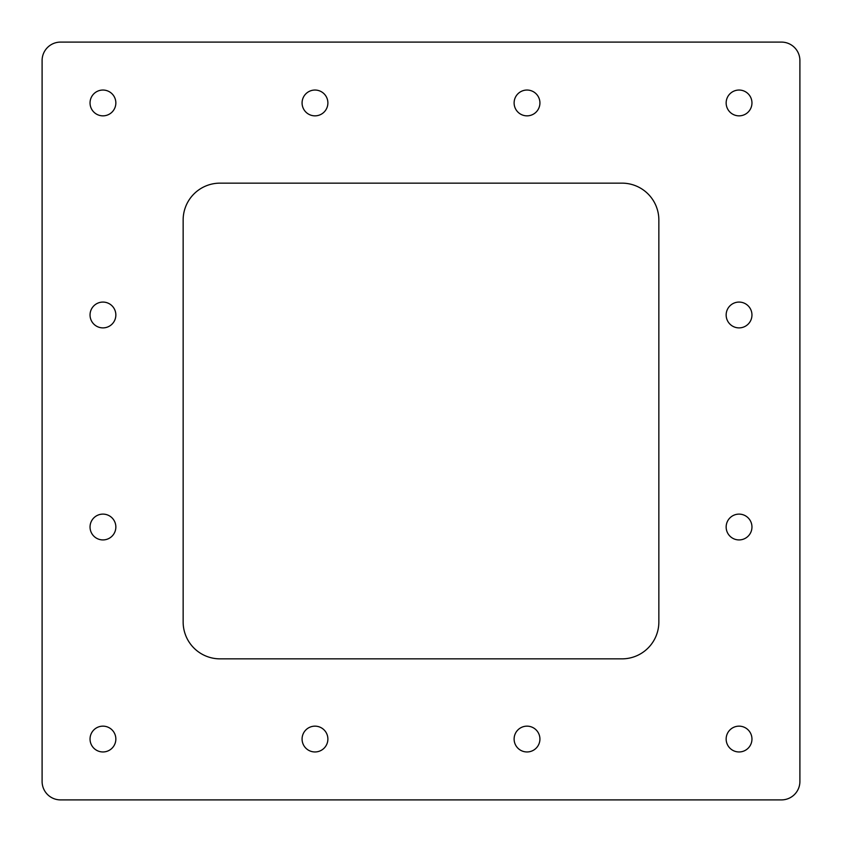<?xml version="1.0" encoding="UTF-8"?>
<svg xmlns="http://www.w3.org/2000/svg" width="842" height="842" viewBox="0 0 842 842"><rect width="100%" height="100%" fill="white"/><g stroke="black" fill="none" stroke-linecap="round" stroke-linejoin="round"><path stroke-width="1.26" d="M90.041 314.982A12.904 12.904 0 0 0 102.945 327.885A12.904 12.904 0 0 0 115.849 314.982A12.904 12.904 0 0 0 102.945 302.078A12.904 12.904 0 0 0 90.041 314.982M314.982 751.959A12.904 12.904 0 0 0 327.885 739.055A12.904 12.904 0 0 0 314.982 726.151A12.904 12.904 0 0 0 302.078 739.055A12.904 12.904 0 0 0 314.982 751.959M751.959 527.018A12.904 12.904 0 0 0 739.055 514.115A12.904 12.904 0 0 0 726.151 527.018A12.904 12.904 0 0 0 739.055 539.922A12.904 12.904 0 0 0 751.959 527.018M90.041 527.018A12.904 12.904 0 0 0 102.945 539.922A12.904 12.904 0 0 0 115.849 527.018A12.904 12.904 0 0 0 102.945 514.115A12.904 12.904 0 0 0 90.041 527.018M527.018 751.959A12.904 12.904 0 0 0 539.922 739.055A12.904 12.904 0 0 0 527.018 726.151A12.904 12.904 0 0 0 514.115 739.055A12.904 12.904 0 0 0 527.018 751.959M751.959 314.982A12.904 12.904 0 0 0 739.055 302.078A12.904 12.904 0 0 0 726.151 314.982A12.904 12.904 0 0 0 739.055 327.885A12.904 12.904 0 0 0 751.959 314.982M102.945 751.959A12.904 12.904 0 0 0 115.849 739.055A12.904 12.904 0 0 0 102.945 726.151A12.904 12.904 0 0 0 90.041 739.055A12.904 12.904 0 0 0 102.945 751.959M751.959 739.055A12.904 12.904 0 0 0 739.055 726.151A12.904 12.904 0 0 0 726.151 739.055A12.904 12.904 0 0 0 739.055 751.959A12.904 12.904 0 0 0 751.959 739.055M739.055 90.041A12.904 12.904 0 0 0 726.151 102.945A12.904 12.904 0 0 0 739.055 115.849A12.904 12.904 0 0 0 751.959 102.945A12.904 12.904 0 0 0 739.055 90.041M527.018 90.041A12.904 12.904 0 0 0 514.115 102.945A12.904 12.904 0 0 0 527.018 115.849A12.904 12.904 0 0 0 539.922 102.945A12.904 12.904 0 0 0 527.018 90.041M314.982 90.041A12.904 12.904 0 0 0 302.078 102.945A12.904 12.904 0 0 0 314.982 115.849A12.904 12.904 0 0 0 327.885 102.945A12.904 12.904 0 0 0 314.982 90.041M102.945 90.041A12.904 12.904 0 0 0 90.041 102.945A12.904 12.904 0 0 0 102.945 115.849A12.904 12.904 0 0 0 115.849 102.945A12.904 12.904 0 0 0 102.945 90.041M621.975 183.146L220.025 183.146A36.88 36.88 0 0 0 183.146 220.025L183.146 621.975A36.88 36.88 0 0 0 220.025 658.854L621.975 658.854A36.88 36.88 0 0 0 658.854 621.975L658.854 220.025A36.88 36.88 0 0 0 621.975 183.146M799.9 781.46L799.9 60.54A18.44 18.44 0 0 0 781.46 42.1L60.54 42.1A18.44 18.44 0 0 0 42.1 60.54L42.1 781.46A18.44 18.44 0 0 0 60.54 799.9L781.46 799.9A18.44 18.44 0 0 0 799.9 781.46"/></g></svg>
